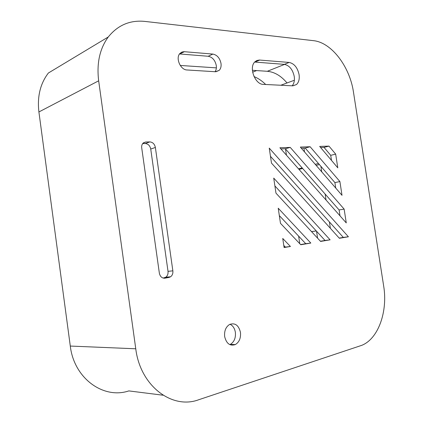 <?xml version="1.0" encoding="UTF-8"?>
<svg xmlns="http://www.w3.org/2000/svg" width="423" height="423" viewBox="0 0 423 423"><rect width="100%" height="100%" fill="white"/><g stroke="black" fill="none" stroke-linecap="round" stroke-linejoin="round"><path stroke-width="0.63" d="M224.655 336.56C226.405 343.613 229.969 346.284 235.347 344.571C239.265 342.128 240.973 338.062 240.46 332.362C238.688 325.224 235.061 322.596 229.573 324.467C225.803 326.926 224.164 330.955 224.655 336.56M229.816 344.623L230.249 344.428C234.162 342.006 235.87 337.972 235.368 332.319C234.68 328.348 232.899 325.657 230.022 324.245M221.002 63.402C219.828 58.073 217.121 54.964 212.891 54.081L184.031 51.675L181.959 52.029L179.955 53.425C175.302 57.983 180.473 69.98 187.04 69.975L215.476 71.746L219.225 70.34C220.785 68.663 221.377 66.353 221.002 63.402M215.064 71.72C216.201 70.065 216.608 67.992 216.275 65.502C215.106 60.209 212.415 57.131 208.19 56.264L179.77 53.975L184.396 51.691M299.087 74.665C297.549 67.627 294.244 63.556 289.163 62.44L259.352 60.034L256.861 60.5L255.032 61.716C248.513 67.151 254.969 84.579 263.365 84.378L292.705 85.837L296.497 84.537C298.791 82.358 299.653 79.064 299.087 74.665M292.15 85.811C294.075 83.574 294.773 80.465 294.244 76.478C292.716 69.494 289.417 65.459 284.341 64.365L289.163 62.44M298.982 169.374L302.683 168.507M316.118 165.351L319.407 164.579M318.503 163.527L315.214 164.304M298.485 168.814L302.186 167.942M311.502 231.593L316.261 230.926M311.54 231.63L316.298 230.969M163.135 278.075L165.774 277.218C167.529 275.854 168.275 273.893 168.021 271.339L150.736 149.044C149.975 145.644 148.14 143.809 145.226 143.534L142.678 143.598M283.791 245.467L285.361 247.095L284.066 247.312M279.333 215.63L305.734 243.69L300.573 244.552M274.892 185.914L325.028 240.465L320.417 241.232M270.471 156.32L343.317 237.403L339.209 238.101M320.597 147.505L324.023 147.384L330.717 155.331L331.495 160.391M335.74 188.061L334.9 182.588L305.189 148.05L301.292 148.187M340.007 215.836L339.103 209.945L285.319 148.748L280.904 148.901M259.727 60.055L254.937 62.075L284.341 64.365M180.256 65.449L216.365 67.87M252.383 70.292L267.304 71.291C274.532 71.973 281.105 75.865 287.021 82.961M303.92 148.092L304.497 151.894M330.374 228.314L329.395 221.906M326.054 200.037L325.139 194.057M321.75 171.87L320.904 166.318M316.536 231.222L317.588 238.175M353.485 92.214C349.853 66.808 331.637 42.427 313.395 40.656L144.989 21.425C130.11 19.907 117.869 25.089 108.277 36.97C99.743 48.65 96.539 63.265 98.665 80.809L135.762 348.79C140.246 386.009 172.172 409.829 198.773 399.719L361.697 345.353C378.421 338.828 387.912 311.323 383.677 286.085L353.485 92.214M285.514 148.97L286.45 155.183M254.017 76.574C258.178 78.26 262.064 80.904 265.67 84.494M298.633 236.14L299.77 243.701M108.277 36.97L48.375 73.015C40.275 83.617 37.124 96.597 38.905 111.958L70.292 346.056C74.009 378.442 103.482 399.481 128.846 390.905L163.066 395.219M145.226 143.534L149.837 141.906L145.739 141.996L143.059 143.154C141.938 144.359 141.488 145.924 141.721 147.86L159.355 273.173C160.148 276.674 162.014 278.339 164.949 278.175L168.994 277.446L164.172 277.89M149.837 141.906C152.761 142.186 154.607 144.042 155.373 147.468L150.736 149.044M168.021 271.339L172.854 270.836L155.373 147.468M172.854 270.836C173.113 273.417 172.362 275.394 170.606 276.769L168.994 277.446M290.252 147.41L279.899 147.759L346.268 222.926L344.142 209.115L290.252 147.41L285.319 148.748M310.133 146.744L300.33 147.072L342.017 195.326L339.902 181.562L310.133 146.744L305.189 148.05M319.677 146.421L337.787 167.831L335.677 154.12L328.972 146.109L319.677 146.421M343.317 237.425L348.399 236.785L339.373 238.281L271.481 163.098L269.245 148.119L348.393 236.769L343.317 237.403M273.729 178.109L330.109 239.83L320.592 241.427L275.976 193.152L273.729 178.109M278.228 208.227L310.815 243.061L300.764 244.748L280.481 223.333L278.228 208.227M290.427 246.477L284.097 247.54L282.744 238.466L290.427 246.477L285.361 247.095M305.734 243.69L310.815 243.061M325.028 240.465L330.109 239.83M330.717 155.331L335.677 154.12M324.023 147.384L328.972 146.109M334.9 182.588L339.902 181.562M339.103 209.945L344.142 209.115M208.19 56.264L212.891 54.081M284.594 64.391L267.304 71.291M252.626 72.196L256.608 70.572M70.292 346.056L135.762 348.79M38.905 111.958L98.665 80.809M145.739 141.996L143.445 142.81M164.267 278.239L164.949 278.175M294.366 80.248L280.84 85.245M230.249 344.428L235.347 344.571M292.89 85.843L296.497 84.537M215.957 71.751L219.225 70.34M170.606 276.769L165.774 277.218"/></g></svg>
